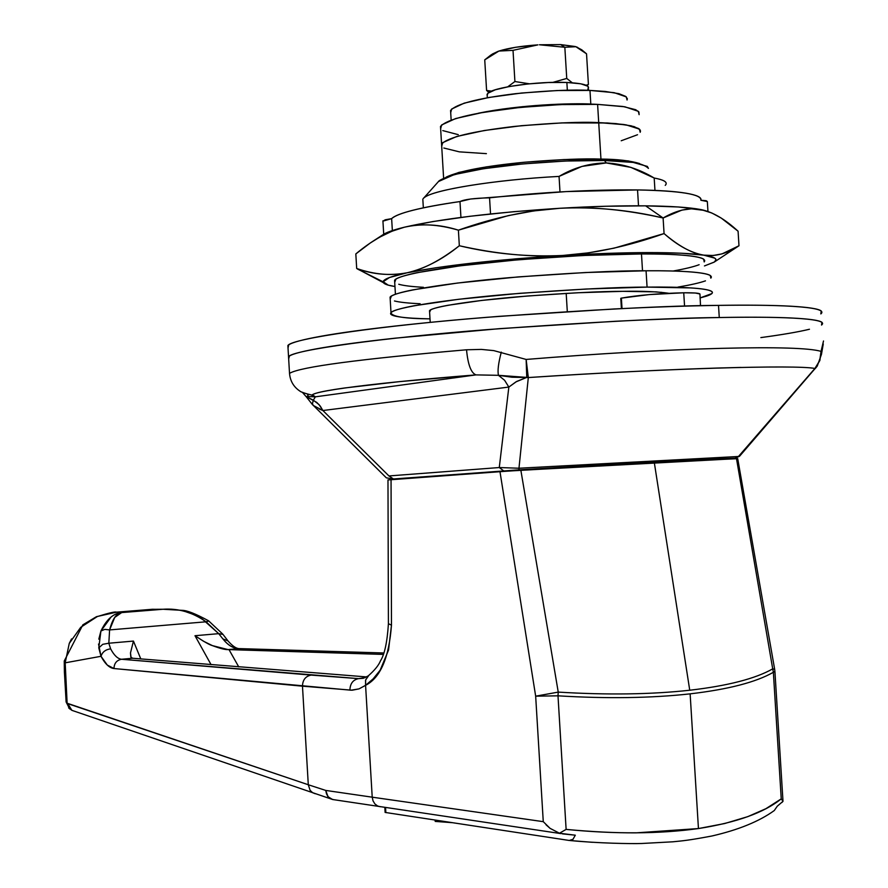 <?xml version="1.0" encoding="UTF-8"?>
<svg xmlns="http://www.w3.org/2000/svg" width="888" height="888" viewBox="0 0 888 888"><rect width="100%" height="100%" fill="white"/><g stroke="black" fill="none" stroke-linecap="round" stroke-linejoin="round"><path stroke-width="1.33" d="M699.844 294.383C700.654 293.229 695.293 292.696 683.738 292.785L684.559 306.138L683.738 292.785C658.385 293.451 637.595 295.227 621.378 298.124L620.768 298.335L621.378 298.124L622.022 308.58L621.378 298.124L649.073 294.605L683.738 292.785L695.348 293.018L699.955 293.995L700.51 305.727M288.023 347.996L288.744 344.844C292.385 342.335 303.197 339.46 321.19 336.219C339.316 332.956 363.78 329.592 394.561 326.118C425.507 322.644 460.239 319.391 498.745 316.372L614.518 308.946C653.035 307.037 687.701 305.849 718.514 305.383C749.161 304.939 773.304 305.217 790.942 306.216C808.424 307.226 818.514 308.802 821.211 310.933L820.834 313.919C830.624 305.983 769.885 304.517 718.514 305.383L719.269 317.538C770.629 316.517 831.346 317.627 821.522 325.03C831.346 317.627 770.629 316.517 719.269 317.538C688.455 318.093 653.79 319.336 615.273 321.278L499.489 328.66L395.282 338.161C364.491 341.525 340.015 344.755 321.878 347.863C303.885 350.96 293.051 353.679 289.399 356.033L288.667 358.974L289.399 356.033C293.051 353.679 303.885 350.96 321.878 347.863C340.015 344.755 364.491 341.525 395.282 338.161L499.489 328.66L615.273 321.278C653.79 319.336 688.455 318.093 719.269 317.538C671.095 317.893 593.961 321.911 487.845 329.57C383.527 337.684 292.33 350.105 288.533 356.687L288.667 358.93L288.533 356.687C292.33 350.105 383.527 337.684 487.845 329.57C593.961 321.911 671.095 317.893 719.269 317.538C749.905 316.994 774.047 317.149 791.674 318.004C809.157 318.87 819.236 320.302 821.922 322.277L821.533 325.052L821.922 322.277C819.236 320.302 809.157 318.87 791.674 318.004C774.047 317.149 749.905 316.994 719.269 317.538L718.514 305.383C670.34 305.561 593.195 309.535 487.101 317.294C382.806 325.552 291.641 338.483 287.879 345.554L288.012 347.952M814.618 369.23L819.902 360.395L821.045 351.371C809.767 348.007 776.478 346.997 721.178 348.34C663.68 349.85 598.667 353.557 526.14 359.44L493.795 350.616L481.352 349.406L466.533 349.783C359.507 359.041 300.566 366.877 289.699 373.26C300.566 366.877 359.507 359.041 466.533 349.783L481.352 349.406L493.795 350.616L526.14 359.44C598.667 353.557 663.68 349.85 721.178 348.34C776.478 346.997 809.767 348.007 821.045 351.371L823.509 340.981M424.353 197.569C433.311 189.766 495.548 179.709 559.052 176.412L581.995 166.4L606.304 162.937L604.439 160.506C586.247 159.751 557.808 161.017 519.125 164.28C475.946 168.787 449.284 174.292 439.138 180.797L423.665 198.135M567.299 311.577L566.189 293.362L567.299 311.577M648.407 168.354C643.312 163.159 628.66 160.539 604.439 160.506L606.304 162.937C589.599 163.148 573.859 167.643 559.052 176.412L559.995 191.93L559.052 176.412C492.585 179.842 428.427 190.654 423.265 198.546M665.234 185.381C668.12 182.395 664.435 179.942 654.19 178.022L654.956 190.398L654.19 178.022C663.258 179.698 667.188 181.818 665.978 184.382M661.238 292.263L661.327 293.695L661.238 292.263M606.304 162.937L630.902 167.377L654.19 178.022C639.083 168.942 623.121 163.914 606.304 162.937M809.456 329.248C798.523 331.912 782.328 334.687 760.861 337.595M438.494 181.518L454.29 174.57L483.472 168.731L522.677 163.936L565.434 161.028L604.439 160.506L633.2 162.426L647.308 166.4L648.429 168.376M821.411 354.501L823.265 343.956L821.045 351.371L819.735 360.517L814.918 368.465L738.472 456.488L734.931 458.208L739.526 456.277L815.339 368.265L738.472 456.488L518.969 468.231L528.316 377.555L526.762 377.4L515.917 381.896L508.846 387.068L499.278 467.543L388.944 475.946L393.451 478.987L518.947 469.841C616.772 463.991 705.594 459.229 734.931 458.208L518.947 469.841L390.443 479.231L404.861 478.643L391.553 479.243L393.451 478.987L388.944 475.946L322.888 410.522L508.846 387.068L499.278 467.543L388.944 475.946L322.888 410.522L319.291 409.035M313.087 405.172L312.443 403.563L313.342 400.199L315.351 396.836L476.012 374.891L399.622 381.618L344.533 387.989C330.403 389.976 320.934 391.719 316.117 393.229C311.355 394.727 311.1 395.937 315.351 396.836L476.012 374.891L498.468 375.324L504.595 380.275L508.846 387.068L322.888 410.522L313.553 405.605M386.336 477.833L393.129 478.998L518.958 469.841C616.816 463.98 706.082 459.207 735.331 458.164L738.472 456.488L518.969 468.231L518.958 469.841L518.969 468.231L499.278 467.543L503.651 470.829L499.278 467.543L518.969 468.231L528.316 377.555C560.117 375.502 635.775 370.651 716.694 368.065L741.025 367.421M738.472 456.488L739.538 456.132M313.342 400.199L305.994 396.448L302.642 392.629L305.894 396.359L316.739 402.408L320.302 406.138L322.888 410.522L318.992 404.54L313.342 400.199L315.351 396.836C296.026 393.428 360.65 383.882 476.012 374.891C471.095 373.06 467.932 364.679 466.533 349.783C467.932 364.679 471.095 373.06 476.012 374.891L498.468 375.324C497.435 370.951 498.368 363.225 501.287 352.136C498.368 363.225 497.435 370.951 498.468 375.324L526.762 377.4L526.14 359.44L526.762 377.4L516.627 381.474L508.846 387.068L504.595 380.275L498.468 375.324L511.932 377.222L528.316 377.555L526.14 359.44L528.316 377.555C665.5 368.431 795.981 364.635 814.918 368.465L815.162 368.598M814.918 368.465L819.735 360.517L821.045 351.371L819.902 360.395L815.339 368.265M823.265 343.956L821.456 354.401L817.26 366.045L815.45 368.342M308.303 396.47L307.659 394.216L308.303 396.47M307.537 394.194L308.114 396.425M564.835 47.275L575.224 46.52L560.628 44.589L564.835 47.275L575.868 46.709L586.535 53.813L588.411 84.427L586.18 85.248L588.411 84.427L586.535 53.813L581.718 49.795L575.868 46.709L560.628 44.589L539.449 44.777L564.835 47.275L566.744 78.444L552.836 82.384L566.744 78.444L564.835 47.275L560.628 44.589L539.449 44.777L564.835 47.275M567.343 90.243L566.866 82.473C538.072 81.063 492.263 87.479 487.712 93.395M572.26 82.773L566.744 78.444L572.26 82.773M529.359 83.805L514.907 81.53L507.758 86.802L514.907 81.53L513.02 50.35L537.906 44.866C521.489 45.998 508.491 48.063 498.901 51.06L513.02 50.35L514.907 81.53L529.37 83.805M486.591 90.487L484.737 59.862L486.591 90.487L491.564 91.131L486.591 90.487L488.999 92.419M586.946 85.603L588.411 84.427M587.834 89.111C590.831 85.57 583.838 83.35 566.866 82.473L567.321 89.988M487.179 95.571L487.823 93.284L495.282 89.788L509.401 86.502L528.06 83.938L548.296 82.517L566.866 82.473L580.796 83.805L587.956 86.28L588.655 90.376M492.696 53.891L498.124 51.326L490.653 55.211L484.737 59.862L498.901 51.06L515.828 47.253L537.906 44.866L513.02 50.35L498.901 51.06L492.84 53.802M577.688 47.43L575.868 46.709M737.706 458.663L654.323 462.681L689.743 690.231C727.705 685.825 755.355 678.71 772.715 668.864L736.496 458.652L520.868 470.296L558.241 692.107C607.292 695.093 651.126 694.471 689.743 690.231L654.323 462.681L508.991 471.04L391.053 479.653L391.475 625.13L388.533 650.094L380.142 670.218L373.182 678.843L365.579 685.325L372.216 797.18L543.267 821.666L535.664 696.17L499.977 471.65L387.978 479.953M736.496 458.652L772.715 668.864L773.359 672.294L774.902 671.395L773.359 672.294C756.01 682.206 728.271 689.388 690.131 693.85L698.445 828.56L724.686 823.531L747.796 816.638L765.944 808.668L781.24 798.856L773.359 672.294L781.24 798.856C764.191 812.631 736.596 822.532 698.445 828.56L690.131 693.85C651.337 698.135 607.292 698.801 557.997 695.826L566.122 829.403C592.24 831.823 615.606 832.966 636.219 832.844L698.445 828.56C659.562 833.943 615.451 834.232 566.122 829.403L557.997 695.826L535.664 696.17L543.267 821.666L372.216 797.18L365.579 685.325L358.985 688.888L352.214 690.209L302.475 686.169L308.291 784.748L325.741 790.431L372.216 797.18L373.027 800.854L374.891 803.918L377.578 805.971L380.275 806.748L377.578 805.971L374.891 803.918L373.027 800.854L372.216 797.18L325.741 790.431L308.291 784.748L302.475 686.169L113.975 668.542L107.304 665.079L101.01 656.299L65.19 662.825L67.122 703.229L308.291 784.748L67.788 703.662L71.873 710.322L73.515 710.911L71.861 710.322L67.122 703.229L65.19 662.825L101.01 656.299L98.535 644.055M435.131 820.046L435.209 821.411L452.58 822.699L435.209 821.411L435.131 820.046M385.126 812.431L385.847 812.542L385.547 807.525L385.847 812.542L385.115 812.365M569.907 840.525C597.935 843.256 631.39 843.9 641.724 843.489L672.871 841.802C683.727 840.692 687.712 840.525 711.876 836.008C738.405 829.903 759.218 821.422 774.28 810.544L777.3 806.171L782.994 801.331L774.935 671.728M562.404 833.865L575.313 835.197L572.893 839.46L569.275 840.47L385.847 812.542L569.275 840.47L572.96 839.304L575.313 835.197L559.473 833.233L566.122 829.403L559.473 833.233L550.072 828.349L559.473 833.233M383.305 654.412L228.049 649.594L383.305 654.412M238.706 648.629L228.049 649.594L212.387 645.609C219.935 648.429 225.152 649.75 228.049 649.594L238.706 648.629L383.805 653.013L238.706 648.629C233.189 648.395 227.916 645.154 222.91 638.927L218.703 633.655L194.994 635.719L211.067 664.646L194.994 635.719L203.618 641.303L212.387 645.609C209.535 644.866 203.741 641.569 194.994 635.719L218.703 633.655L222.999 634.421L218.703 633.655L222.91 638.927L227.916 640.814L222.91 638.927C227.794 645.121 233.056 648.362 238.706 648.629M133.322 658.308L366.611 676.922L132.701 658.252L130.847 657.164L130.481 652.946L133.444 641.081L108.824 643.223L109.601 629.914L206.06 621.8L218.703 633.655L202.597 619.269L194.128 614.674L185.559 611.654C181.896 610.156 174.392 609.357 163.048 609.257L121.667 612.587L116.361 612.198L152.014 609.335L163.048 609.257L121.667 612.587L116.361 612.198C115.584 611.41 109.202 612.875 97.225 616.594L80.73 627.317L69.253 643.434L65.19 662.825L64.214 661.382L65.19 662.825M363.547 678.232L358.53 678.632L365.212 677.622L358.53 678.632L311.1 675.091L121.523 659.262L132.701 658.252L121.523 659.262C116.683 660.206 114.163 663.292 113.975 668.542L351.071 690.209L358.985 688.888L365.579 685.325L365.567 680.053L368.731 675.535M115.74 614.285L121.667 612.587L114.719 617.426L109.601 629.914L108.824 643.223L102.786 644.311L98.779 647.874L102.786 644.311L108.824 643.223L110.623 648.828C105.572 649.539 102.364 652.025 101.01 656.299C102.364 652.025 105.572 649.539 110.623 648.828C114.053 655.333 117.682 658.807 121.523 659.262C117.682 658.807 114.053 655.333 110.623 648.828L108.824 643.223L133.444 641.081L140.792 658.918L133.444 641.081L130.481 652.946L131.058 657.453M238.761 666.91L229.004 649.616L238.761 666.91M163.858 609.212L163.048 609.257C178.399 608.18 192.74 612.365 206.06 621.8L208.758 621.023M98.812 639.16L100.921 631.002L110.922 617.204M112.709 612.487L152.281 609.279M388.478 623.753L391.475 625.13L388.411 623.753C387.224 642.157 384.582 654.512 380.475 660.839C378.743 665.234 374.681 670.24 368.287 675.857L363.292 678.31L358.53 678.632L121.523 659.262C116.683 660.206 114.163 663.292 113.975 668.542C109.402 667.987 105.073 663.902 101.01 656.299L98.779 647.874L100.921 631.002C106.538 619.369 113.453 613.231 121.667 612.587C116.517 613.131 112.499 618.903 109.601 629.914L104.806 629.37L100.921 631.002L104.806 629.37L109.601 629.914L206.06 621.8L208.647 620.867M592.351 842.301L569.863 840.525M772.715 668.864L774.647 669.23L772.715 668.864C755.355 678.71 727.705 685.825 689.743 690.231C651.126 694.471 607.292 695.093 558.241 692.107L520.868 470.296L499.977 471.65L535.664 696.17L558.241 692.107L535.664 696.17L557.997 695.826L558.241 692.107L557.997 695.826C607.292 698.801 651.337 698.135 690.131 693.85C728.271 689.388 756.01 682.206 773.359 672.294L772.715 668.864M546.02 824.774L550.072 828.349L543.267 821.666M782.839 798.712L782.994 801.331L781.928 802.475M315.207 793.728L312.654 792.729L310.101 790.342L308.291 784.748L310.101 790.342L312.654 792.729L315.207 793.728M333.377 799.633L332.689 799.522L333.377 799.633M332.556 799.5L329.603 798.19L327.583 796.159L325.741 790.431L326.529 793.961L328.371 796.902L331.024 798.923L333.855 799.733L331.046 798.934L328.382 796.925L326.54 793.961L325.741 790.431L328.016 796.714L332.556 799.5M152.547 609.268L154.856 609.312M69.308 643.289L71.551 638.916M80.564 627.483L94.394 617.87M116.361 612.198L96.503 616.66L82.839 624.852L64.236 661.016L64.402 671.894L65.335 672.116L64.391 671.883L66.123 701.986L69.653 708.913M782.994 801.331L781.24 798.856M368.231 675.957L365.656 680.053L365.579 685.325C380.408 677.788 389.044 657.731 391.475 625.13L391.053 479.653L388.311 479.886M387.978 479.875L388.411 623.298M358.53 678.632C352.969 679.82 350.094 683.66 349.916 690.154C350.094 683.66 352.969 679.82 358.53 678.632M311.1 675.091C305.55 676.223 302.675 679.919 302.475 686.169C302.675 679.919 305.55 676.223 311.1 675.091M208.469 620.745C195.682 613.786 186.891 610.322 182.107 610.345L163.048 609.257M700.887 200.266C701.853 194.272 680.741 190.831 637.54 189.932L638.516 205.794L637.54 189.932C658.707 190.243 674.836 191.32 685.902 193.173C696.869 195.027 701.864 197.391 700.887 200.266L706.215 200.71L707.336 201.543L700.887 200.266M704.206 261.916C709.357 255.533 671.45 253.813 641.48 253.946C613.586 253.579 569.541 255.777 509.335 260.528C450.138 265.667 397.191 274.681 394.583 280.308L394.705 282.373L395.882 279.187C398.912 277.189 405.916 275.036 416.905 272.716L459.929 265.834L518.67 259.718L583.039 255.5L641.48 253.946L642.512 270.796L641.48 253.946C658.963 253.924 673.071 254.357 683.804 255.267C694.471 256.177 701.076 257.464 703.618 259.107L704.206 261.938M711.399 212.854L700.932 209.568C689.221 207.37 670.795 206.127 645.632 205.838L663.103 217.993L681.906 210.101L691.386 208.813L704.684 210.456L712.12 213.153L721.289 218.104L738.083 231.213L738.983 245.765L722.088 253.868L713.12 255.5L703.762 255.145C691.019 252.891 677.788 245.699 664.069 233.577L614.185 248.129L588.644 252.825L562.659 255.478C527.816 257.076 493.373 253.835 459.329 245.743C442.124 259.662 424.73 268.676 407.159 272.771C389.788 275.968 372.96 274.536 356.687 268.487L383.383 282.65M711.266 212.776L700.932 209.568L678.354 206.982L645.632 205.838L605.05 206.271L559.784 208.28C594.616 206.671 629.059 209.912 663.103 217.993L645.632 205.838C620.124 205.605 591.508 206.416 559.784 208.28C492.063 212.643 440.281 218.959 404.429 227.195C422.011 223.332 439.993 224.32 458.397 230.17L508.28 215.618L533.81 210.922L559.784 208.28C591.464 206.416 625.896 209.657 663.103 217.993C676.756 210.112 689.365 207.304 700.932 209.568C712.553 211.888 724.941 219.103 738.083 231.213L738.983 245.765C727.083 253.635 715.34 256.765 703.762 255.145C715.195 256.932 718.636 259.274 714.085 262.182L704.45 265.934L714.285 262.049L716.039 259.751L714.873 258.186L703.762 255.145L681.218 253.213L648.506 252.592C673.659 252.581 692.074 253.435 703.762 255.145C692.229 253.502 678.998 246.309 664.069 233.577L663.103 217.993L664.069 233.577C628.149 246.265 594.35 253.568 562.659 255.478C594.394 253.613 623.01 252.647 648.506 252.592L607.936 253.346L562.659 255.478L516.372 258.797L472.86 263.026L435.553 267.821L407.159 272.771C443.079 265.556 494.916 259.784 562.659 255.478C530.969 257.331 496.525 254.09 459.329 245.743L458.397 230.17C494.316 217.482 528.116 210.179 559.784 208.28L513.519 211.71L470.03 216.272L432.778 221.578L404.429 227.195C393.317 229.903 386.069 232.478 382.673 234.909M356.687 268.487L355.822 253.935L370.34 242.946L379.775 237.096L391.908 231.246L404.429 227.195C420.224 223.299 438.206 224.287 458.397 230.17L459.329 245.743C440.381 260.495 422.999 269.508 407.159 272.771L389.455 277.522L383.183 281.729L388.211 285.137L394.96 286.513C387.113 285.303 383.183 283.749 383.172 281.84C383.35 279.198 391.342 276.168 407.159 272.771C391.253 276.024 374.425 274.603 356.687 268.487L355.822 253.935C372.372 240.06 388.567 231.146 404.429 227.195L386.768 232.678L382.695 234.898M382.939 221.145L385.259 219.791L391.641 218.648C394.205 215.995 401.376 213.176 413.153 210.19C425.008 207.204 440.615 204.318 459.984 201.554L470.585 199.012L566.1 191.586L637.54 189.932C591.597 189.533 542.268 192.163 489.554 197.824L490.531 213.941L489.554 197.824C474.225 198.179 464.369 199.423 459.984 201.554L460.939 217.427L459.984 201.554C420.446 207.37 397.669 213.065 391.641 218.648L392.352 230.569L391.641 218.648L382.939 221.134M423.476 287.301C411.899 286.669 403.651 285.659 398.745 284.26M699.134 264.713C693.706 266.766 685.025 268.875 673.104 271.029M527.983 211.81L528.649 211.766M710.833 278.122C716.228 271.994 677.1 270.507 646.064 270.773C617.171 270.551 571.495 272.849 509.046 277.689C447.652 282.895 392.774 291.775 390.076 297.18L390.198 299.145L391.375 296.126C394.472 294.194 401.698 292.096 413.064 289.832L457.642 283.028L518.592 276.878L585.436 272.527L646.064 270.773L647.075 287.113L646.064 270.773C664.191 270.662 678.798 271.029 689.887 271.85C700.91 272.683 707.703 273.881 710.278 275.458L710.833 278.144M700.033 297.957L706.426 296.159C712.165 294.261 713.774 292.596 711.255 291.153C708.691 289.71 701.897 288.633 690.886 287.912L647.075 287.113L586.435 289.011L519.591 293.329L458.619 299.289L414.019 305.772C402.653 307.925 395.415 309.89 392.307 311.688C389.244 313.475 390.265 314.963 395.36 316.15C400.466 317.327 409.013 318.148 421.023 318.603L430.014 318.859C404.54 318.626 391.541 316.561 390.998 312.665C393.728 307.659 448.629 299.212 510.045 294.128C572.505 289.377 618.181 287.035 647.075 287.113C678.099 286.735 717.215 287.923 711.788 293.606L700.033 297.946M622.777 291.331C642.002 290.964 657.309 291.619 668.72 293.273L656.01 291.875L622.777 291.331L577.366 292.774L527.461 296.004L481.729 300.433L447.83 305.294C439.072 306.915 433.388 308.414 430.78 309.79L429.603 312.099L429.514 310.667C431.723 306.86 473.371 300.477 519.547 296.659C566.522 293.073 600.932 291.297 622.777 291.331M677.921 287.101C690.542 284.959 699.722 282.872 705.472 280.852M394.45 300.965C399.556 302.264 408.125 303.197 420.135 303.74M597.602 104.384C579.709 103.33 551.692 104.562 513.542 108.114C471.295 113.176 446.953 119.292 440.504 126.44L440.648 128.749L441.636 124.953L455.666 118.537L483.261 112.332L520.301 107.404L560.705 104.584L597.602 104.384L624.863 106.793L638.339 111.333L639.116 114.663L638.894 111.955L635.653 109.69L622.91 106.482L597.602 104.384L598.712 122.611L597.602 104.384M441.702 146.265L441.569 144.056C448.029 137.229 472.394 131.346 514.652 126.396C552.813 122.91 580.83 121.645 598.712 122.611L561.815 122.91L521.411 125.696L484.36 130.503L456.743 136.486L442.701 142.646L441.702 146.287L442.701 142.646L456.743 136.486L484.36 130.503L521.411 125.696L561.815 122.91L607.337 122.977L624.02 124.531L634.21 126.64L639.993 129.703L640.193 132.257L640.514 130.936L638.705 128.571L631.19 125.83L615.906 123.599L598.712 122.611C580.83 121.645 552.813 122.91 514.652 126.396C472.394 131.346 448.029 137.229 441.569 144.056L441.702 146.265M458.275 134.665L442.779 130.603M443.822 148.019L459.307 151.848L486.402 153.646L459.307 151.848L443.822 148.019M621.223 140.759L637.529 134.732L621.223 140.759M640.204 132.29L639.427 129.115L625.973 124.831L598.712 122.611L600.954 159.074L598.712 122.611L625.973 124.831L639.427 129.115L640.204 132.29M446.231 177.067C459.507 170.951 485.558 166.012 524.397 162.238C558.985 159.463 584.504 158.408 600.954 159.074C617.227 159.196 630.069 160.673 639.493 163.514M639.515 163.514L628.193 160.906L600.954 159.074L564.058 159.562L523.643 162.315L486.557 166.855L458.907 172.405L446.22 177.078M478.454 113.198C520.168 104.573 571.983 103.052 590.809 104.029L589.976 90.421C574.081 89.41 549.228 90.498 515.406 93.695C477.933 98.279 456.321 103.874 450.571 110.478L450.704 112.632M450.704 112.665L451.626 109.058L464.202 103.152L488.733 97.491L521.545 93.029L557.298 90.532L589.976 90.421L614.207 92.685L626.306 96.892L627.061 100.022L627.328 98.701L625.685 96.392L618.936 93.695L605.283 91.453L589.976 90.421L590.809 104.029L558.13 104.207L522.377 106.693L478.366 113.209M287.879 345.554L289.521 373.404C290.221 381.418 294.017 387.545 300.932 391.775C310.067 395.404 312.465 394.339 315.34 396.836L305.971 396.437M430.225 322.377L429.514 310.667M423.343 207.848L422.821 199.156M386.069 477.566L314.563 406.626M314.53 406.604L312.465 404.639M306.083 396.525L312.454 404.606M621.411 308.613L620.779 298.324M487.09 94.239L487.301 97.747M490.886 55.045L492.884 53.768M385.126 812.453L384.826 807.425M115.484 612.243L152.081 609.301M774.602 668.964L737.695 458.585M774.913 671.395L774.647 669.23M68.631 707.925L71.939 710.356L332.656 799.522M560.839 833.599L332.623 799.511M208.658 620.879L222.699 634.043M223.021 634.443L227.439 640.193M227.939 640.847C232.279 645.854 235.964 648.44 238.972 648.606M239.904 648.629L383.816 652.98M394.583 280.308L395.426 294.294M371.129 242.413L382.761 234.854M357.609 269.086L383.172 281.851M714.418 261.96L737.817 246.531M383.716 234.232L382.917 220.823M707.947 211.322L707.336 201.532M390.076 297.18L390.998 312.654M440.504 126.44L441.569 144.045M443.612 178.122L441.569 144.056M450.571 110.478L451.148 120.024"/></g></svg>
